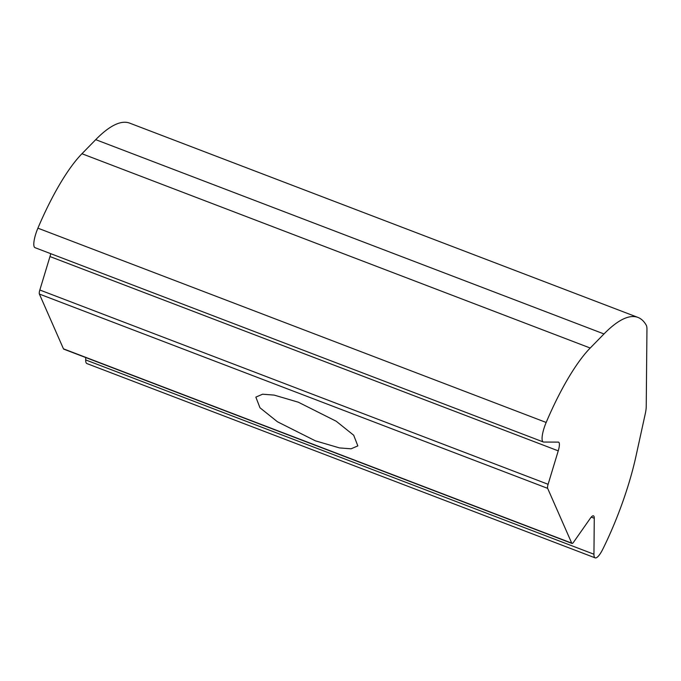 <?xml version="1.0" encoding="UTF-8"?>
<svg xmlns="http://www.w3.org/2000/svg" width="681" height="681" viewBox="0 0 681 681"><rect width="100%" height="100%" fill="white"/><g stroke="black" fill="none" stroke-linecap="round" stroke-linejoin="round"><path stroke-width="1.02" d="M315.32 440.803L339.547 447.928L351.073 448.805L357.831 445.902L353.694 435.236L336.235 421.25L298.355 402.216L274.128 395.091L262.602 394.205L255.852 397.117L259.98 407.783L277.439 421.769L315.32 440.803M635.943 456.347A114.817 29.326 -69.1 0 1 607.784 538.739A114.817 29.326 -69.1 0 1 602.864 549.056A16.88 4.316 -69.1 0 1 595.168 557.867A16.88 4.316 -69.1 0 1 593.943 554.223L594.275 518.275A11.254 2.877 110.9 0 0 593.466 515.84A11.254 2.877 110.9 0 0 590.35 518.258L573.555 542.221A5.627 1.439 -69.1 0 1 571.997 543.429A5.627 1.439 -69.1 0 1 571.725 543.132L547.652 488.354A5.627 1.439 -69.1 0 1 548.103 484.302L558.241 450.856A11.254 2.877 110.9 0 0 558.599 442.165A11.254 2.877 110.9 0 0 558.326 442.114L543.693 442.046A16.88 4.316 -69.1 0 1 543.285 441.969A16.88 4.316 -69.1 0 1 546.171 422.458A118.188 30.194 -69.1 0 1 590.214 348.025L603.987 333.954A199.235 50.896 -69.1 0 1 637.952 317.423A199.235 50.896 -69.1 0 1 646.26 325.22A22.516 5.754 -69.1 0 1 646.95 329.204L646.235 406.497A22.516 5.754 -69.1 0 1 645.273 413.759L635.943 456.347M543.285 441.969L35.012 247.671A16.88 4.316 -69.1 0 1 37.898 228.169A118.188 30.194 -69.1 0 1 81.95 153.736L95.723 139.656A199.235 50.896 -69.1 0 1 129.688 123.133L637.952 317.423M571.997 543.429L63.733 349.132A5.627 1.439 -69.1 0 1 63.461 348.834L39.387 294.056A5.627 1.439 -69.1 0 1 39.838 290.004L49.977 256.558A11.254 2.877 110.9 0 0 50.726 253.681M595.168 557.867L86.904 363.577A16.88 4.316 -69.1 0 1 85.678 359.926L85.704 357.525M603.987 333.954L95.723 139.656M590.214 348.025L81.95 153.736M546.171 422.458L37.898 228.169M558.241 450.856L49.977 256.558M548.103 484.302L39.838 290.004M547.652 488.354L39.387 294.056M571.725 543.132L63.461 348.834M594.275 518.275L591.236 517.109M593.943 554.223L85.678 359.926"/></g></svg>
